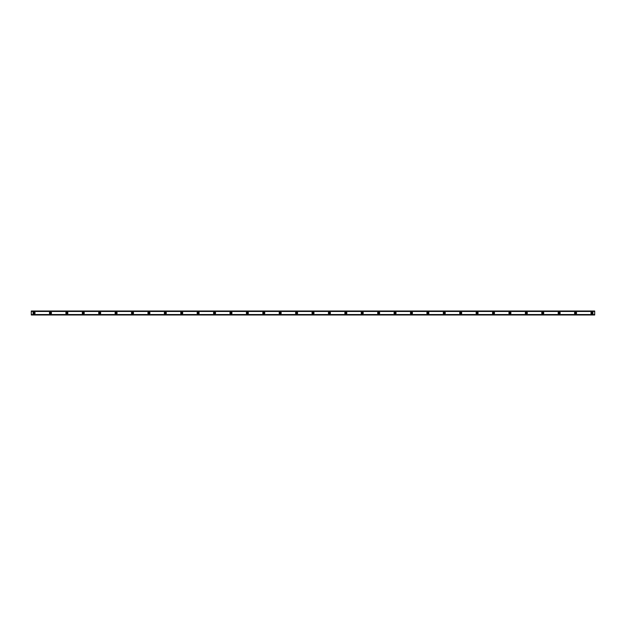 <?xml version="1.0" encoding="UTF-8"?>
<svg xmlns="http://www.w3.org/2000/svg" width="626" height="626" viewBox="0 0 626 626"><rect width="100%" height="100%" fill="white"/><g stroke="black" fill="none" stroke-linecap="round" stroke-linejoin="round"><path stroke-width="0.94" d="M34.039 313.618A0.618 0.618 0 0 1 33.421 313A0.618 0.618 0 0 1 34.039 312.382A0.618 0.618 0 0 1 34.649 313A0.618 0.618 0 0 1 34.039 313.618M591.961 313.618A0.618 0.618 0 0 1 591.351 313A0.618 0.618 0 0 1 591.961 312.382A0.618 0.618 0 0 1 592.579 313A0.618 0.618 0 0 1 591.961 313.618M575.552 313.618A0.618 0.618 0 0 1 574.942 313A0.618 0.618 0 0 1 575.552 312.382A0.618 0.618 0 0 1 576.17 313A0.618 0.618 0 0 1 575.552 313.618M559.143 313.618A0.618 0.618 0 0 1 558.533 313A0.618 0.618 0 0 1 559.143 312.382A0.618 0.618 0 0 1 559.761 313A0.618 0.618 0 0 1 559.143 313.618M542.734 313.618A0.618 0.618 0 0 1 542.124 313A0.618 0.618 0 0 1 542.734 312.382A0.618 0.618 0 0 1 543.352 313A0.618 0.618 0 0 1 542.734 313.618M526.325 313.618A0.618 0.618 0 0 1 525.707 313A0.618 0.618 0 0 1 526.325 312.382A0.618 0.618 0 0 1 526.943 313A0.618 0.618 0 0 1 526.325 313.618M509.916 313.618A0.618 0.618 0 0 1 509.298 313A0.618 0.618 0 0 1 509.916 312.382A0.618 0.618 0 0 1 510.534 313A0.618 0.618 0 0 1 509.916 313.618M493.507 313.618A0.618 0.618 0 0 1 492.889 313A0.618 0.618 0 0 1 493.507 312.382A0.618 0.618 0 0 1 494.125 313A0.618 0.618 0 0 1 493.507 313.618M477.098 313.618A0.618 0.618 0 0 1 476.48 313A0.618 0.618 0 0 1 477.098 312.382A0.618 0.618 0 0 1 477.716 313A0.618 0.618 0 0 1 477.098 313.618M460.689 313.618A0.618 0.618 0 0 1 460.071 313A0.618 0.618 0 0 1 460.689 312.382A0.618 0.618 0 0 1 461.299 313A0.618 0.618 0 0 1 460.689 313.618M444.28 313.618A0.618 0.618 0 0 1 443.662 313A0.618 0.618 0 0 1 444.28 312.382A0.618 0.618 0 0 1 444.89 313A0.618 0.618 0 0 1 444.28 313.618M427.871 313.618A0.618 0.618 0 0 1 427.253 313A0.618 0.618 0 0 1 427.871 312.382A0.618 0.618 0 0 1 428.481 313A0.618 0.618 0 0 1 427.871 313.618M411.462 313.618A0.618 0.618 0 0 1 410.844 313A0.618 0.618 0 0 1 411.462 312.382A0.618 0.618 0 0 1 412.072 313A0.618 0.618 0 0 1 411.462 313.618M395.045 313.618A0.618 0.618 0 0 1 394.435 313A0.618 0.618 0 0 1 395.045 312.382A0.618 0.618 0 0 1 395.663 313A0.618 0.618 0 0 1 395.045 313.618M378.636 313.618A0.618 0.618 0 0 1 378.026 313A0.618 0.618 0 0 1 378.636 312.382A0.618 0.618 0 0 1 379.254 313A0.618 0.618 0 0 1 378.636 313.618M362.227 313.618A0.618 0.618 0 0 1 361.617 313A0.618 0.618 0 0 1 362.227 312.382A0.618 0.618 0 0 1 362.845 313A0.618 0.618 0 0 1 362.227 313.618M345.818 313.618A0.618 0.618 0 0 1 345.208 313A0.618 0.618 0 0 1 345.818 312.382A0.618 0.618 0 0 1 346.436 313A0.618 0.618 0 0 1 345.818 313.618M329.409 313.618A0.618 0.618 0 0 1 328.791 313A0.618 0.618 0 0 1 329.409 312.382A0.618 0.618 0 0 1 330.027 313A0.618 0.618 0 0 1 329.409 313.618M313 313.618A0.618 0.618 0 0 1 312.382 313A0.618 0.618 0 0 1 313 312.382A0.618 0.618 0 0 1 313.618 313A0.618 0.618 0 0 1 313 313.618M296.591 313.618A0.618 0.618 0 0 1 295.973 313A0.618 0.618 0 0 1 296.591 312.382A0.618 0.618 0 0 1 297.209 313A0.618 0.618 0 0 1 296.591 313.618M280.182 313.618A0.618 0.618 0 0 1 279.564 313A0.618 0.618 0 0 1 280.182 312.382A0.618 0.618 0 0 1 280.792 313A0.618 0.618 0 0 1 280.182 313.618M263.773 313.618A0.618 0.618 0 0 1 263.155 313A0.618 0.618 0 0 1 263.773 312.382A0.618 0.618 0 0 1 264.383 313A0.618 0.618 0 0 1 263.773 313.618M247.364 313.618A0.618 0.618 0 0 1 246.746 313A0.618 0.618 0 0 1 247.364 312.382A0.618 0.618 0 0 1 247.974 313A0.618 0.618 0 0 1 247.364 313.618M230.955 313.618A0.618 0.618 0 0 1 230.337 313A0.618 0.618 0 0 1 230.955 312.382A0.618 0.618 0 0 1 231.565 313A0.618 0.618 0 0 1 230.955 313.618M214.538 313.618A0.618 0.618 0 0 1 213.928 313A0.618 0.618 0 0 1 214.538 312.382A0.618 0.618 0 0 1 215.156 313A0.618 0.618 0 0 1 214.538 313.618M198.129 313.618A0.618 0.618 0 0 1 197.519 313A0.618 0.618 0 0 1 198.129 312.382A0.618 0.618 0 0 1 198.747 313A0.618 0.618 0 0 1 198.129 313.618M181.72 313.618A0.618 0.618 0 0 1 181.11 313A0.618 0.618 0 0 1 181.72 312.382A0.618 0.618 0 0 1 182.338 313A0.618 0.618 0 0 1 181.72 313.618M165.311 313.618A0.618 0.618 0 0 1 164.701 313A0.618 0.618 0 0 1 165.311 312.382A0.618 0.618 0 0 1 165.929 313A0.618 0.618 0 0 1 165.311 313.618M148.902 313.618A0.618 0.618 0 0 1 148.284 313A0.618 0.618 0 0 1 148.902 312.382A0.618 0.618 0 0 1 149.52 313A0.618 0.618 0 0 1 148.902 313.618M132.493 313.618A0.618 0.618 0 0 1 131.875 313A0.618 0.618 0 0 1 132.493 312.382A0.618 0.618 0 0 1 133.111 313A0.618 0.618 0 0 1 132.493 313.618M116.084 313.618A0.618 0.618 0 0 1 115.466 313A0.618 0.618 0 0 1 116.084 312.382A0.618 0.618 0 0 1 116.702 313A0.618 0.618 0 0 1 116.084 313.618M99.675 313.618A0.618 0.618 0 0 1 99.057 313A0.618 0.618 0 0 1 99.675 312.382A0.618 0.618 0 0 1 100.293 313A0.618 0.618 0 0 1 99.675 313.618M83.266 313.618A0.618 0.618 0 0 1 82.648 313A0.618 0.618 0 0 1 83.266 312.382A0.618 0.618 0 0 1 83.876 313A0.618 0.618 0 0 1 83.266 313.618M66.857 313.618A0.618 0.618 0 0 1 66.239 313A0.618 0.618 0 0 1 66.857 312.382A0.618 0.618 0 0 1 67.467 313A0.618 0.618 0 0 1 66.857 313.618M50.448 313.618A0.618 0.618 0 0 1 49.83 313A0.618 0.618 0 0 1 50.448 312.382A0.618 0.618 0 0 1 51.058 313A0.618 0.618 0 0 1 50.448 313.618M34.039 311.975A1.025 1.025 0 0 0 33.006 313A1.025 1.025 0 0 0 34.039 314.025A1.025 1.025 0 0 0 35.064 313A1.025 1.025 0 0 0 34.039 311.975M591.961 311.975A1.025 1.025 0 0 0 590.936 313A1.025 1.025 0 0 0 591.961 314.025A1.025 1.025 0 0 0 592.994 313A1.025 1.025 0 0 0 591.961 311.975M575.552 311.975A1.025 1.025 0 0 0 574.527 313A1.025 1.025 0 0 0 575.552 314.025A1.025 1.025 0 0 0 576.577 313A1.025 1.025 0 0 0 575.552 311.975M559.143 311.975A1.025 1.025 0 0 0 558.118 313A1.025 1.025 0 0 0 559.143 314.025A1.025 1.025 0 0 0 560.168 313A1.025 1.025 0 0 0 559.143 311.975M542.734 311.975A1.025 1.025 0 0 0 541.709 313A1.025 1.025 0 0 0 542.734 314.025A1.025 1.025 0 0 0 543.759 313A1.025 1.025 0 0 0 542.734 311.975M526.325 311.975A1.025 1.025 0 0 0 525.3 313A1.025 1.025 0 0 0 526.325 314.025A1.025 1.025 0 0 0 527.35 313A1.025 1.025 0 0 0 526.325 311.975M509.916 311.975A1.025 1.025 0 0 0 508.891 313A1.025 1.025 0 0 0 509.916 314.025A1.025 1.025 0 0 0 510.941 313A1.025 1.025 0 0 0 509.916 311.975M493.507 311.975A1.025 1.025 0 0 0 492.482 313A1.025 1.025 0 0 0 493.507 314.025A1.025 1.025 0 0 0 494.532 313A1.025 1.025 0 0 0 493.507 311.975M477.098 311.975A1.025 1.025 0 0 0 476.073 313A1.025 1.025 0 0 0 477.098 314.025A1.025 1.025 0 0 0 478.123 313A1.025 1.025 0 0 0 477.098 311.975M460.689 311.975A1.025 1.025 0 0 0 459.664 313A1.025 1.025 0 0 0 460.689 314.025A1.025 1.025 0 0 0 461.714 313A1.025 1.025 0 0 0 460.689 311.975M444.28 311.975A1.025 1.025 0 0 0 443.255 313A1.025 1.025 0 0 0 444.28 314.025A1.025 1.025 0 0 0 445.305 313A1.025 1.025 0 0 0 444.28 311.975M427.871 311.975A1.025 1.025 0 0 0 426.846 313A1.025 1.025 0 0 0 427.871 314.025A1.025 1.025 0 0 0 428.896 313A1.025 1.025 0 0 0 427.871 311.975M411.462 311.975A1.025 1.025 0 0 0 410.429 313A1.025 1.025 0 0 0 411.462 314.025A1.025 1.025 0 0 0 412.487 313A1.025 1.025 0 0 0 411.462 311.975M395.045 311.975A1.025 1.025 0 0 0 394.02 313A1.025 1.025 0 0 0 395.045 314.025A1.025 1.025 0 0 0 396.078 313A1.025 1.025 0 0 0 395.045 311.975M378.636 311.975A1.025 1.025 0 0 0 377.611 313A1.025 1.025 0 0 0 378.636 314.025A1.025 1.025 0 0 0 379.661 313A1.025 1.025 0 0 0 378.636 311.975M362.227 311.975A1.025 1.025 0 0 0 361.202 313A1.025 1.025 0 0 0 362.227 314.025A1.025 1.025 0 0 0 363.252 313A1.025 1.025 0 0 0 362.227 311.975M345.818 311.975A1.025 1.025 0 0 0 344.793 313A1.025 1.025 0 0 0 345.818 314.025A1.025 1.025 0 0 0 346.843 313A1.025 1.025 0 0 0 345.818 311.975M329.409 311.975A1.025 1.025 0 0 0 328.384 313A1.025 1.025 0 0 0 329.409 314.025A1.025 1.025 0 0 0 330.434 313A1.025 1.025 0 0 0 329.409 311.975M313 311.975A1.025 1.025 0 0 0 311.975 313A1.025 1.025 0 0 0 313 314.025A1.025 1.025 0 0 0 314.025 313A1.025 1.025 0 0 0 313 311.975M296.591 311.975A1.025 1.025 0 0 0 295.566 313A1.025 1.025 0 0 0 296.591 314.025A1.025 1.025 0 0 0 297.616 313A1.025 1.025 0 0 0 296.591 311.975M280.182 311.975A1.025 1.025 0 0 0 279.157 313A1.025 1.025 0 0 0 280.182 314.025A1.025 1.025 0 0 0 281.207 313A1.025 1.025 0 0 0 280.182 311.975M263.773 311.975A1.025 1.025 0 0 0 262.748 313A1.025 1.025 0 0 0 263.773 314.025A1.025 1.025 0 0 0 264.798 313A1.025 1.025 0 0 0 263.773 311.975M247.364 311.975A1.025 1.025 0 0 0 246.339 313A1.025 1.025 0 0 0 247.364 314.025A1.025 1.025 0 0 0 248.389 313A1.025 1.025 0 0 0 247.364 311.975M230.955 311.975A1.025 1.025 0 0 0 229.922 313A1.025 1.025 0 0 0 230.955 314.025A1.025 1.025 0 0 0 231.98 313A1.025 1.025 0 0 0 230.955 311.975M214.538 311.975A1.025 1.025 0 0 0 213.513 313A1.025 1.025 0 0 0 214.538 314.025A1.025 1.025 0 0 0 215.571 313A1.025 1.025 0 0 0 214.538 311.975M198.129 311.975A1.025 1.025 0 0 0 197.104 313A1.025 1.025 0 0 0 198.129 314.025A1.025 1.025 0 0 0 199.154 313A1.025 1.025 0 0 0 198.129 311.975M181.72 311.975A1.025 1.025 0 0 0 180.695 313A1.025 1.025 0 0 0 181.72 314.025A1.025 1.025 0 0 0 182.745 313A1.025 1.025 0 0 0 181.72 311.975M165.311 311.975A1.025 1.025 0 0 0 164.286 313A1.025 1.025 0 0 0 165.311 314.025A1.025 1.025 0 0 0 166.336 313A1.025 1.025 0 0 0 165.311 311.975M148.902 311.975A1.025 1.025 0 0 0 147.877 313A1.025 1.025 0 0 0 148.902 314.025A1.025 1.025 0 0 0 149.927 313A1.025 1.025 0 0 0 148.902 311.975M132.493 311.975A1.025 1.025 0 0 0 131.468 313A1.025 1.025 0 0 0 132.493 314.025A1.025 1.025 0 0 0 133.518 313A1.025 1.025 0 0 0 132.493 311.975M116.084 311.975A1.025 1.025 0 0 0 115.059 313A1.025 1.025 0 0 0 116.084 314.025A1.025 1.025 0 0 0 117.109 313A1.025 1.025 0 0 0 116.084 311.975M99.675 311.975A1.025 1.025 0 0 0 98.65 313A1.025 1.025 0 0 0 99.675 314.025A1.025 1.025 0 0 0 100.7 313A1.025 1.025 0 0 0 99.675 311.975M83.266 311.975A1.025 1.025 0 0 0 82.241 313A1.025 1.025 0 0 0 83.266 314.025A1.025 1.025 0 0 0 84.291 313A1.025 1.025 0 0 0 83.266 311.975M66.857 311.975A1.025 1.025 0 0 0 65.832 313A1.025 1.025 0 0 0 66.857 314.025A1.025 1.025 0 0 0 67.882 313A1.025 1.025 0 0 0 66.857 311.975M50.448 311.975A1.025 1.025 0 0 0 49.423 313A1.025 1.025 0 0 0 50.448 314.025A1.025 1.025 0 0 0 51.473 313A1.025 1.025 0 0 0 50.448 311.975M31.3 311.412L594.7 311.412L594.7 311.012L31.3 311.012L31.3 311.435L594.7 311.412M594.7 314.988L31.3 314.988M594.7 311.435L594.7 314.565L31.3 314.925M594.7 314.925L31.3 314.588L594.7 314.565M31.3 314.565L31.3 311.435M31.3 311.012L594.7 311.012M594.7 314.534L31.3 314.534M31.3 311.466L594.7 311.466M31.3 311.075L594.7 311.075"/></g></svg>
